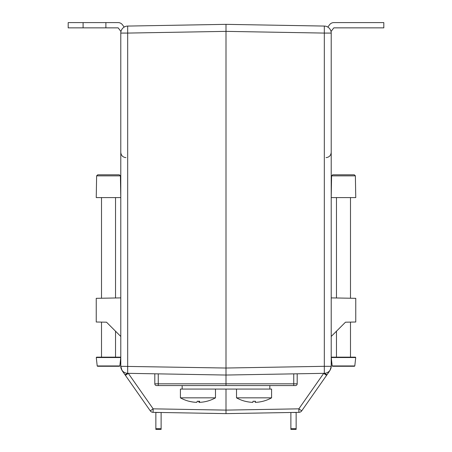 <?xml version="1.0" encoding="UTF-8"?>
<svg xmlns="http://www.w3.org/2000/svg" width="452" height="452" viewBox="0 0 452 452"><rect width="100%" height="100%" fill="white"/><g stroke="black" fill="none" stroke-linecap="round" stroke-linejoin="round"><path stroke-width="0.68" d="M327.813 27.075L329.627 24.679A5.26 5.26 0 0 1 333.819 22.6L383.81 22.6L383.81 27.86L333.819 27.86L331.033 31.533M101.508 322.101L101.508 357.159L120.413 357.159L120.757 357.538L96.276 357.538L96.626 357.159L115.531 357.159L115.531 331.209M120.757 357.538L119.831 365.956L119.475 366.278L97.564 366.278L119.475 366.278M97.564 366.278L97.208 365.956L96.276 357.538M96.626 175.851L97.711 174.8L119.322 174.8L120.413 175.851L96.626 175.851L96.242 197.592L120.791 197.592L120.413 175.851M161.121 428.699L161.121 412.484L155.861 412.484L155.861 428.699L161.121 428.699L161.121 429.4L155.861 429.4L161.121 429.4M155.861 429.4L155.861 428.699M125.419 375.346L128.295 373.335L153.149 408.84L226 410.111L298.851 408.84L298.908 412.348L226 413.62L226 389.07L226 413.62L153.092 412.348L153.149 408.84L150.279 410.851L122.063 370.555L120.791 366.312L122.063 370.555A3.509 0.605 145 0 0 122.266 370.612M120.791 336.469L106.514 322.191L96.242 322.01L96.242 298.32L120.791 297.891M120.791 33.081L127.684 33.081L127.684 373.329A7.012 7.012 0 0 1 120.791 366.312L120.791 33.081A7.012 7.012 0 0 1 127.684 26.069L226 24.351L226 368.03L226 24.351L324.316 26.069L324.316 33.081L226 31.369L127.684 33.081L127.684 26.069L226 24.351L324.316 26.069A7.012 7.012 0 0 1 331.209 33.081L331.209 366.312A7.012 7.012 0 0 1 324.316 373.329L226 375.041L127.684 373.329A3.509 0.684 145 0 1 124.825 374.505M158.256 373.861L158.256 383.81L293.743 383.81L293.715 385.562L295.438 385.562L226 385.562L226 368.03L226 385.562L156.561 385.562A1.751 1.751 0 0 1 154.81 383.81L154.81 373.798M153.092 412.348A3.509 3.509 0 0 1 150.279 410.851M254.058 401.274A35.256 31.685 178 0 1 253.9 401.274A35.256 31.685 178 0 1 253.001 401.263A35.256 31.685 2 0 0 254.21 401.274A35.256 31.685 2 0 0 255.42 401.252A35.979 0.627 90 0 1 255.284 402.353A35.979 35.974 90 0 0 262.991 401.252A35.256 0.554 -116 0 0 262.991 401.252A36.002 36.002 0 0 0 271.59 397.839L271.59 389.07L180.41 389.07L180.41 397.839L215.48 397.839L215.48 389.07M252.826 402.353L252.826 402.353A35.979 35.974 90 0 1 245.153 401.263A35.256 0.554 -64 0 1 245.131 401.274A36.002 36.002 0 0 1 236.52 397.839L271.59 397.839M245.159 401.252A35.979 35.974 90 0 0 252.866 402.353A35.979 0.627 90 0 0 253.001 401.252M255.244 401.257L255.244 402.353A35.979 0.627 90 0 1 255.109 401.263M255.284 401.257L255.284 402.353A35.979 35.974 90 0 1 255.244 402.353M197.942 401.269A35.256 31.646 173.9 0 1 197.479 401.274A35.256 31.646 173.9 0 1 197.202 401.274A35.256 31.646 6.1 0 0 198.411 401.274A35.256 31.646 6.1 0 0 199.62 401.252A35.979 1.887 90 0 1 199.219 402.353A35.979 35.928 90 0 0 206.914 401.252A35.256 1.661 -116 0 1 206.88 401.269A36.002 36.002 0 0 0 215.48 397.839M189.049 401.274A35.979 35.928 90 0 0 196.671 402.353L196.671 402.353M180.41 397.839A36.002 36.002 0 0 0 189.009 401.269A35.256 1.661 -64 0 0 189.105 401.252A35.979 35.928 90 0 0 196.801 402.353A35.979 1.887 90 0 0 197.202 401.252M199.089 401.269L199.089 402.353A35.979 1.887 90 0 1 198.688 401.274M199.219 401.263L199.219 402.353A35.979 35.928 90 0 1 199.089 402.353M269.838 389.07L269.838 385.562M182.162 385.562L182.162 389.07M83.095 27.86L68.19 27.86L68.19 22.6L83.095 22.6L83.095 27.86L118.181 27.86L120.966 31.533M83.095 22.6L105.887 22.6L105.887 27.86M124.187 27.075L122.373 24.679A5.26 5.26 0 0 0 118.181 22.6L105.887 22.6M331.587 175.851L332.678 174.8L354.289 174.8L355.374 175.851L331.587 175.851L331.209 197.592L355.758 197.592L355.374 175.851M336.469 331.209L336.469 357.159L355.374 357.159L355.724 357.538L331.243 357.538L331.587 357.159L350.492 357.159L350.492 322.101M355.724 357.538L354.792 365.956L354.436 366.278L332.525 366.278L354.436 366.278M332.525 366.278L332.169 365.956L331.243 357.538M296.139 412.484L290.879 412.484L290.879 428.699L296.139 428.699L296.139 412.484M290.879 429.4L296.139 429.4L290.879 429.4L290.879 428.699M296.139 428.699L296.139 429.4M331.209 297.891L355.758 298.32L355.758 322.01L345.486 322.191L331.209 336.469M329.384 371.346L327.175 374.505A3.509 0.684 35 0 1 324.316 373.329L324.316 366.312L331.209 366.312M293.743 373.861L297.19 373.798L297.19 383.81A1.751 1.751 0 0 1 295.438 385.562A1.751 1.751 0 0 0 297.19 383.81L293.743 383.81L293.743 373.861M324.152 26.069L324.316 26.069A7.012 7.012 0 0 1 331.209 33.081L324.316 33.081L324.316 366.312L226 368.03L120.791 366.312A7.012 7.012 0 0 0 127.684 373.329M327.175 374.505L301.721 410.851A3.509 3.509 0 0 1 298.908 412.348A3.509 3.509 0 0 0 301.721 410.851L298.851 408.84L323.705 373.335L326.581 375.346M331.203 366.758L329.937 370.555L331.209 366.532A3.509 2.475 0 0 1 331.192 366.747M97.208 365.956L119.831 365.956M156.561 385.562A1.751 1.751 0 0 1 154.81 383.81L158.256 383.81L158.285 385.562M332.169 365.956L354.792 365.956M115.531 297.981L115.531 197.592M101.508 298.23L101.508 197.592M125.961 157.624C122.814 157.273 121.091 155.516 120.791 152.364M236.52 397.839L236.52 389.07M350.492 298.23L350.492 197.592M336.469 297.981L336.469 197.592M326.039 157.624C329.186 157.273 330.909 155.516 331.209 152.364"/></g></svg>
